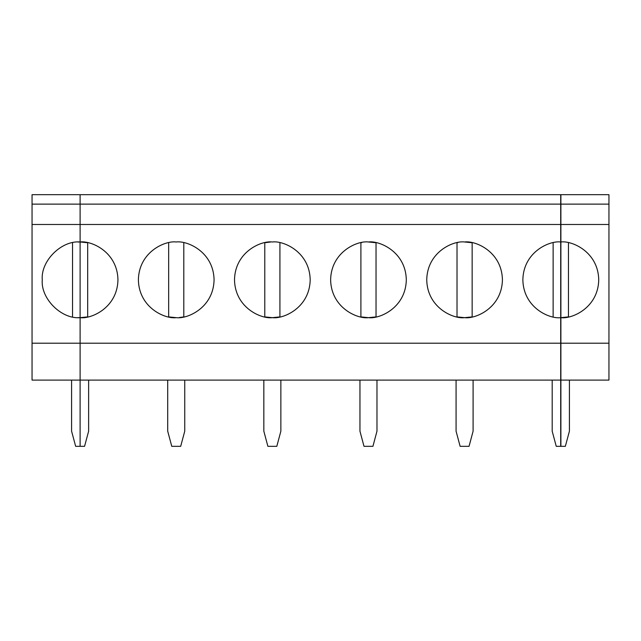 <?xml version="1.0" encoding="UTF-8"?>
<svg xmlns="http://www.w3.org/2000/svg" width="641" height="641" viewBox="0 0 641 641"><rect width="100%" height="100%" fill="white"/><g stroke="black" fill="none" stroke-linecap="round" stroke-linejoin="round"><path stroke-width="0.96" d="M78.074 242.034L80.109 241.977L80.109 224.486L32.05 224.486L80.109 224.486L80.109 204.134L32.05 204.134L32.05 343.207L80.109 343.207L80.109 241.977C61.384 240.287 40.575 261.095 42.266 279.821C40.575 298.546 61.384 319.354 80.109 317.664L78.074 317.607M71.592 431.185L71.592 380.105L71.592 431.185L75.654 446.328L80.109 446.328L75.654 446.328L71.592 431.185M32.05 194.672L80.109 194.672L32.05 194.672L32.05 204.134L32.05 194.672M72.537 316.894L72.537 242.739L72.537 316.894M87.681 316.894L80.109 317.664C61.384 319.354 40.575 298.546 42.266 279.821C40.575 261.095 61.384 240.287 80.109 241.977L80.109 343.207L32.05 343.207L32.05 380.105L80.109 380.105L80.109 343.207L80.109 380.105L32.05 380.105L32.05 204.134L80.109 204.134L80.109 194.672L80.109 241.977C91.182 240.455 117.431 251.809 117.952 279.821C117.431 307.832 91.182 319.186 80.109 317.664L80.109 343.207L560.699 343.207L80.109 343.207L80.109 446.328L80.109 380.105L560.699 380.105L560.699 317.664C549.633 319.186 523.377 307.832 522.856 279.821C523.377 251.809 549.633 240.455 560.699 241.977L560.699 224.486L80.109 224.486L80.109 241.977L87.681 242.739L87.681 316.894L87.681 242.739L80.109 241.977L80.109 317.664C91.182 319.186 117.431 307.832 117.952 279.821C117.431 251.809 91.182 240.455 80.109 241.977L80.109 204.134L560.699 204.134L560.699 194.672L80.109 194.672L80.109 204.134L80.109 194.672L560.699 194.672L560.699 204.134L80.109 204.134L80.109 224.486L560.699 224.486L560.699 204.134L560.699 241.977C549.633 240.455 523.377 251.809 522.856 279.821C523.377 307.832 549.633 319.186 560.699 317.664L560.699 241.977L560.699 380.105L80.109 380.105L80.109 446.328L84.564 446.328L88.626 431.185L88.626 380.105L88.626 431.185L84.564 446.328L80.109 446.328L80.109 241.977M560.891 317.664L560.891 224.486L608.95 224.486L608.95 204.134L608.95 224.486L560.891 224.486L560.891 204.134L608.95 204.134L608.95 194.672L608.95 204.134L560.891 204.134L560.891 194.672L608.95 194.672L560.891 194.672L560.891 241.977C571.956 240.455 598.213 251.809 598.734 279.821C598.213 307.832 571.956 319.186 560.891 317.664C571.956 319.186 598.213 307.832 598.734 279.821C598.213 251.809 571.956 240.455 560.891 241.977L560.891 380.105L608.95 380.105L608.95 343.207L608.95 380.105L560.891 380.105L560.891 446.328L565.346 446.328L560.891 446.328L560.891 343.207L608.95 343.207L560.891 343.207L560.891 317.664L568.463 316.894L568.463 242.739L568.463 316.894M608.95 224.486L608.95 343.207L608.95 224.486M569.408 431.185L565.346 446.328L569.408 431.185L569.408 380.105L569.408 431.185M180.69 446.328L171.772 446.328L180.69 446.328L184.744 431.185L184.744 380.105L184.744 431.185L180.69 446.328M167.71 380.105L167.71 431.185L171.772 446.328L167.71 431.185L167.71 380.105M176.227 317.664C165.162 319.186 138.905 307.832 138.384 279.821C138.905 251.809 165.162 240.455 176.227 241.977C187.3 240.455 213.557 251.809 214.07 279.821C213.557 307.832 187.3 319.186 176.227 317.664C187.3 319.186 213.557 307.832 214.07 279.821C213.557 251.809 187.3 240.455 176.227 241.977C165.162 240.455 138.905 251.809 138.384 279.821C138.905 307.832 165.162 319.186 176.227 317.664L168.663 316.894L168.663 242.739L168.663 316.894M274.308 317.607L279.917 316.894L272.345 317.664C261.28 319.186 235.023 307.832 234.502 279.821C235.023 251.809 261.28 240.455 272.345 241.977C283.418 240.455 309.675 251.809 310.188 279.821C309.675 307.832 283.418 319.186 272.345 317.664C283.418 319.186 309.675 307.832 310.188 279.821C309.675 251.809 283.418 240.455 272.345 241.977C261.28 240.455 235.023 251.809 234.502 279.821C235.023 307.832 261.28 319.186 272.345 317.664L264.781 316.894L264.781 242.739L264.781 316.894M368.463 241.977L376.035 242.739L376.035 316.894L368.463 317.664C357.398 319.186 331.141 307.832 330.62 279.821C331.141 251.809 357.398 240.455 368.463 241.977C379.536 240.455 405.793 251.809 406.306 279.821C405.793 307.832 379.536 319.186 368.463 317.664C379.536 319.186 405.793 307.832 406.306 279.821C405.793 251.809 379.536 240.455 368.463 241.977C357.398 240.455 331.141 251.809 330.62 279.821C331.141 307.832 357.398 319.186 368.463 317.664L360.899 316.894L360.899 242.739L360.899 316.894M464.581 241.977L472.153 242.739L472.153 316.894L464.581 317.664C453.516 319.186 427.259 307.832 426.738 279.821C427.259 251.809 453.516 240.455 464.581 241.977C475.654 240.455 501.911 251.809 502.424 279.821C501.911 307.832 475.654 319.186 464.581 317.664C475.654 319.186 501.911 307.832 502.424 279.821C501.911 251.809 475.654 240.455 464.581 241.977C453.516 240.455 427.259 251.809 426.738 279.821C427.259 307.832 453.516 319.186 464.581 317.664L457.017 316.894L457.017 242.739L457.017 316.894M183.799 316.894L183.799 242.739L183.799 316.894L179.304 317.535M276.808 446.328L267.89 446.328L276.808 446.328L280.862 431.185L280.862 380.105L280.862 431.185L276.808 446.328M263.836 380.105L263.836 431.185L267.89 446.328L263.836 431.185L263.836 380.105M264.781 242.739L270.582 242.018M372.926 446.328L364.008 446.328L372.926 446.328L376.98 431.185L376.98 380.105L376.98 431.185L372.926 446.328M359.954 380.105L359.954 431.185L364.008 446.328L359.954 431.185L359.954 380.105M279.917 242.739L279.917 316.894L279.917 242.739M360.899 242.739L361.684 242.594M469.044 446.328L460.126 446.328L469.044 446.328L473.098 431.185L473.098 380.105L473.098 431.185L469.044 446.328M456.072 380.105L456.072 431.185L460.126 446.328L456.072 431.185L456.072 380.105M376.035 316.894L376.035 242.739M457.017 242.739L457.802 242.594M560.699 446.328L556.244 446.328L560.699 446.328L560.699 380.105L560.699 446.328M552.189 380.105L552.189 431.185L556.244 446.328L552.189 431.185L552.189 380.105M553.135 316.894L553.135 242.739L553.135 316.894M472.153 316.894L472.153 242.739"/></g></svg>
